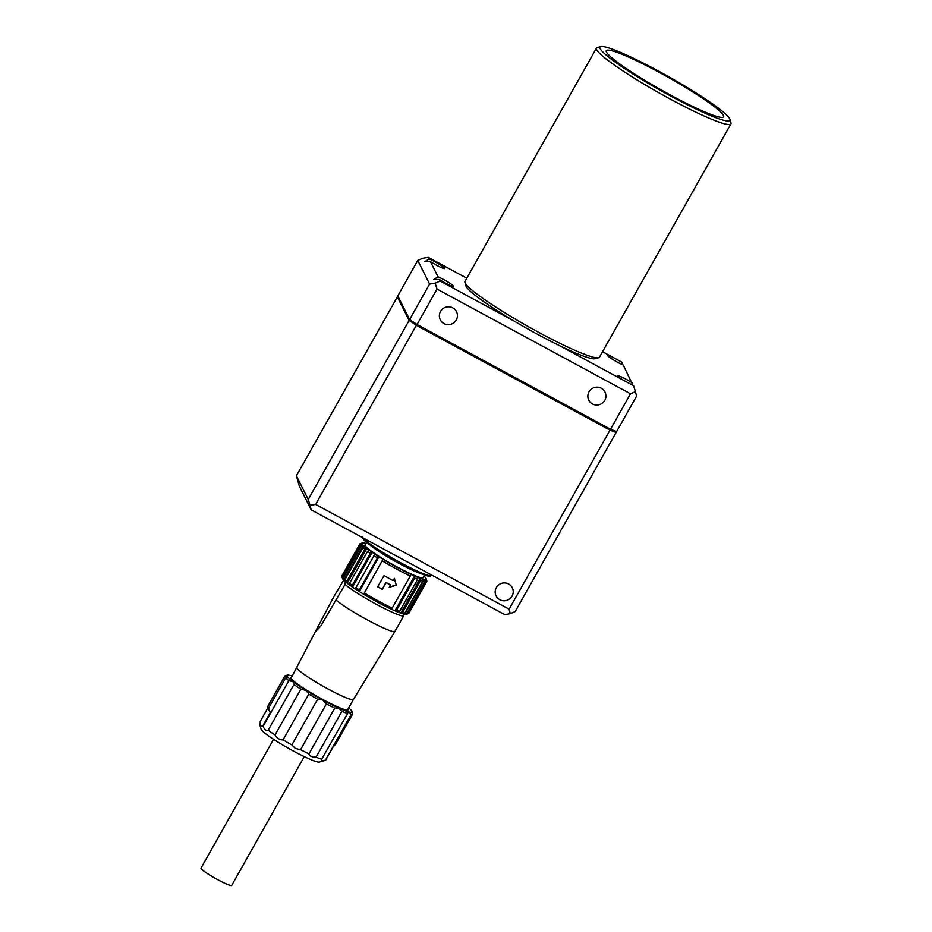 <?xml version="1.0" encoding="UTF-8"?>
<svg xmlns="http://www.w3.org/2000/svg" width="932" height="932" viewBox="0 0 932 932"><rect width="100%" height="100%" fill="white"/><g stroke="black" fill="none" stroke-linecap="round" stroke-linejoin="round"><path stroke-width="1.4" d="M304.275 756.609L231.707 885.4A17.615 1.887 -150.6 0 1 217.855 879.738A17.615 1.887 -150.6 0 1 201.021 868.111L273.589 739.321M403.789 614.095L403.556 616.11A35.742 3.833 -150.6 0 1 376.318 604.297A35.742 3.833 -150.6 0 1 345.061 584.446L345.283 581.615M343.698 580.135L334.18 596.096L315.261 631.838L320.608 626.327L345.061 584.446M359.95 544.148L362.059 543.566A36.779 3.938 29.4 0 0 362.198 543.938A36.779 3.938 29.4 0 0 362.478 544.404A36.779 3.938 29.4 0 0 363.398 545.465A36.779 3.938 29.4 0 0 364.925 546.886L362.967 547.655L344.887 579.739L345.329 581.661A36.779 3.938 -150.6 0 1 343.803 580.24L343.244 578.201L361.325 546.129L363.398 545.465L343.803 580.24A36.779 3.938 -150.6 0 1 342.894 579.18A36.779 3.938 -150.6 0 1 342.603 578.714A36.779 3.938 -150.6 0 1 342.463 578.341L341.869 576.232L359.95 544.148A38.328 4.101 -150.6 0 1 359.997 543.764A38.328 4.101 -150.6 0 1 360.078 543.659L362.198 543.065A36.779 3.938 29.4 0 0 362.059 543.566L361.395 544.742M347.391 710.114A32.375 3.472 29.4 0 0 347.485 710.009L353.461 699.408A32.375 3.472 29.4 0 0 353.461 699.396L394.702 631.814A35.742 3.833 -150.6 0 1 367.464 620.001A35.742 3.833 -150.6 0 1 336.207 600.15M291.611 677.273A32.865 3.518 29.4 0 0 290.866 677.983A32.865 3.518 29.4 0 0 322.297 699.245A32.865 3.518 29.4 0 0 347.787 710.056A32.865 3.518 29.4 0 0 348.02 709.054M403.556 616.11L394.702 631.814M365.484 544.579A33.412 3.577 29.4 0 0 365.041 544.836A33.412 3.577 29.4 0 0 365.123 545.523A33.412 3.577 29.4 0 0 394.69 565.631A33.412 3.577 29.4 0 0 423.256 577.642A33.412 3.577 29.4 0 0 423.245 577.118M344.887 579.739A38.328 4.101 29.4 0 0 346.797 581.3L364.878 549.216L366.835 548.447A36.779 3.938 29.4 0 0 369.352 550.346L367.604 551.266L349.523 583.35A38.328 4.101 29.4 0 0 352.308 585.308L370.377 553.224L372.136 552.303A36.779 3.938 29.4 0 0 375.48 554.54A36.779 3.938 29.4 0 0 378.928 556.765L359.333 591.54L359.379 589.956L377.448 557.872L378.928 556.765A36.779 3.938 29.4 0 0 382.994 559.282A36.779 3.938 29.4 0 0 410.896 574.38A36.779 3.938 29.4 0 0 414.53 576.034A36.779 3.938 29.4 0 0 417.513 577.292A36.779 3.938 29.4 0 0 420.262 578.353A36.779 3.938 29.4 0 0 422.406 579.063A36.779 3.938 29.4 0 0 424.2 579.506L424.747 581.626L406.667 613.71A38.328 4.101 29.4 0 0 407.855 613.815L425.924 581.731L425.388 579.611A36.779 3.938 29.4 0 0 426.099 579.401A36.779 3.938 29.4 0 0 426.239 578.912A36.779 3.938 29.4 0 0 426.099 578.527A36.779 3.938 29.4 0 0 425.819 578.073A36.779 3.938 29.4 0 0 424.899 577.001A36.779 3.938 29.4 0 0 423.874 576.023M297.052 667.615A32.375 3.472 29.4 0 0 297.04 667.627A32.375 3.472 29.4 0 0 327.994 688.981A32.375 3.472 29.4 0 0 353.449 699.408M262.649 726.11L270.233 712.654L267.88 707.936L260.284 721.391L260.075 725.655L262.649 726.11A38.853 4.159 29.4 0 0 263.069 726.459C264.921 730.012 266.622 731.282 268.171 730.292A38.853 4.159 29.4 0 0 275.068 734.917C277.317 738.459 279.984 740.113 283.048 739.857A38.853 4.159 29.4 0 0 291.867 744.959L295.362 748.454L300.593 749.678L326.375 703.916A38.853 4.159 29.4 0 0 334.751 708.11L308.958 753.883C309.529 756.108 311.905 757.18 316.088 757.122L341.881 711.349A38.853 4.159 29.4 0 0 347.554 713.539L321.458 759.697M316.088 757.122A38.853 4.159 29.4 0 0 321.773 759.3C320.713 760.559 321.913 760.862 325.396 760.186A38.853 4.159 29.4 0 0 325.652 760.209L319.408 762.061A33.669 3.612 -150.6 0 1 293.289 750.982A33.669 3.612 -150.6 0 1 261.088 729.197L260.075 725.655M425.388 579.611A36.779 3.938 29.4 0 1 424.2 579.506L404.605 614.27A36.779 3.938 -150.6 0 1 402.822 613.838A36.779 3.938 -150.6 0 1 400.667 613.128A36.779 3.938 -150.6 0 1 397.917 612.068L399.607 611.38A38.328 4.101 29.4 0 1 396.624 610.122L394.947 610.809L414.53 576.034L414.705 578.038A38.328 4.101 -150.6 0 0 417.676 579.296L417.513 577.292M397.917 612.068A36.779 3.938 -150.6 0 1 394.947 610.809A36.779 3.938 -150.6 0 1 391.3 609.155A36.779 3.938 -150.6 0 1 363.41 594.057A36.779 3.938 -150.6 0 1 359.333 591.54A36.779 3.938 -150.6 0 1 355.884 589.315A36.779 3.938 -150.6 0 1 352.541 587.078L352.308 585.308M391.3 609.155L392.209 608.095A38.328 4.101 29.4 0 1 364.307 592.997L382.994 559.282L364.307 592.997M410.896 574.38L410.29 576.023A38.328 4.101 -150.6 0 1 382.388 560.913M396.24 585.145L394.329 578.341L393.059 580.589A38.328 4.101 -150.6 0 1 384.007 575.592L377.681 586.811A38.328 4.101 29.4 0 0 382.237 589.374L385.906 582.395L390.415 584.83L389.273 587.323L396.24 585.145L394.294 578.411M389.46 586.974L396.17 585.016M385.906 582.395L386.034 582.64A38.328 4.101 29.4 0 0 390.531 585.075M386.034 582.64L382.237 589.374M377.716 586.741L382.12 589.117M399.607 611.38L417.676 579.296M396.624 610.122L414.705 578.038M410.29 576.023L392.209 608.095M355.884 589.315L355.919 587.731A38.328 4.101 29.4 0 0 359.379 589.956M349.523 583.35L349.756 585.121A36.779 3.938 -150.6 0 1 347.24 583.222L346.797 581.3M370.377 553.224A38.328 4.101 -150.6 0 1 367.604 551.266M369.352 550.346A36.779 3.938 29.4 0 0 372.136 552.303L352.541 587.078A36.779 3.938 -150.6 0 1 349.756 585.121M364.925 546.886A36.779 3.938 29.4 0 0 366.835 548.447L347.24 583.222A36.779 3.938 -150.6 0 1 345.329 581.661M364.878 549.216A38.328 4.101 -150.6 0 1 362.967 547.655M342.894 579.18L342.324 577.141A38.328 4.101 29.4 0 0 343.244 578.201M359.997 543.764L341.916 575.848A38.328 4.101 29.4 0 0 341.869 576.232M360.847 543.438L362.909 542.855A36.779 3.938 29.4 0 0 362.198 543.065M402.822 613.838L404.733 613.233L422.802 581.149A38.328 4.101 -150.6 0 1 420.658 580.438L420.262 578.353L400.667 613.128L402.577 612.522A38.328 4.101 29.4 0 0 404.733 613.233M425.575 580.333L426.099 579.401L426.693 581.51A38.328 4.101 -150.6 0 0 426.786 581.405L408.705 613.477A38.328 4.101 29.4 0 1 408.624 613.594L426.693 581.51M426.239 578.912L426.833 581.02A38.328 4.101 -150.6 0 1 426.786 581.405M406.667 613.71L404.605 614.27A36.779 3.938 -150.6 0 0 405.793 614.386L407.855 613.815M425.924 581.731A38.328 4.101 -150.6 0 1 424.747 581.626M406.48 614.188A36.779 3.938 -150.6 0 1 405.793 614.386M408.624 613.594L407.855 613.804M402.577 612.522L420.658 580.438M422.802 581.149L422.406 579.063M366.101 543.472A36.779 3.938 29.4 0 0 365.892 543.414A36.779 3.938 29.4 0 0 364.097 542.972A36.779 3.938 29.4 0 0 362.909 542.855M362.478 544.404L360.404 545.057L342.324 577.141M361.325 546.129A38.328 4.101 -150.6 0 1 360.404 545.057M375.48 554.54L374 555.658L355.919 587.731M377.448 557.872A38.328 4.101 -150.6 0 1 374 555.658M325.396 760.186L351.178 714.425L349.151 712.025L347.869 712.84M300.593 749.678A38.853 4.159 29.4 0 0 308.958 753.883M326.375 703.916L322.67 699.99A37.292 3.996 29.4 0 0 338.444 707.924L334.751 708.11M315.261 631.838L291.075 678.216A32.375 3.472 29.4 0 0 291.029 678.345M268.171 730.292L293.953 684.519A38.853 4.159 29.4 0 0 300.861 689.156L275.068 734.917M293.953 684.519L293.032 681.653A37.292 3.996 29.4 0 0 306.046 690.379L300.861 689.156M293.032 681.653L288.862 680.686A38.853 4.159 29.4 0 1 285.716 677.774L287.114 676.154A37.292 3.996 29.4 0 0 293.032 681.653M287.056 676.527L284.866 676.073A38.853 4.159 29.4 0 1 284.912 675.968A38.853 4.159 29.4 0 1 285.332 675.688L287.417 675.118A37.292 3.996 29.4 0 0 287.114 676.154M263.069 726.459L288.862 680.686M270.233 712.654L268.614 708.11L285.716 677.774M267.88 707.936L267.74 706.444L284.912 675.968M284.866 676.073L267.764 706.421L268.754 709.019M292.287 676.073A37.292 3.996 29.4 0 0 289.875 675.351A37.292 3.996 29.4 0 0 287.417 675.118M341.881 711.349L338.444 707.924A37.292 3.996 29.4 0 0 349.151 712.025A37.292 3.996 29.4 0 0 352.028 711.512A37.292 3.996 29.4 0 0 351.912 711.221L352.645 713.994A38.853 4.159 29.4 0 1 352.599 714.11A38.853 4.159 29.4 0 1 351.178 714.425M325.652 760.209L333.237 746.753L335.543 744.342M351.912 711.221A37.292 3.996 29.4 0 0 348.696 707.854M291.867 744.959L317.661 699.186L322.67 699.99A37.292 3.996 29.4 0 1 306.046 690.379L308.842 694.084A38.853 4.159 29.4 0 0 317.661 699.186M283.048 739.857L308.842 694.084M589.012 391.836A9.064 8.901 153.4 0 0 596.643 405.036A9.064 8.901 153.4 0 0 604.996 392.046A9.064 8.901 153.4 0 0 589.012 391.836M440.521 311.463A9.064 8.901 153.4 0 0 448.152 324.662A9.064 8.901 153.4 0 0 456.505 311.672A9.064 8.901 153.4 0 0 440.521 311.463M496.325 587.603A9.064 8.901 153.4 0 0 503.956 600.791A9.064 8.901 153.4 0 0 512.309 587.801A9.064 8.901 153.4 0 0 496.325 587.603M435.197 283.212L440.137 281.021L439.356 279.46L433.764 279.565L438.017 276.792L430.409 261.589L424.829 261.694L429.081 258.921L428.301 257.372L422.697 258.246L417.757 260.447L429.594 284.097L435.197 283.212L437.003 289.06L630.486 393.793L635.426 391.603L636.579 396.135L616.611 431.586L610.518 429.244L417.023 324.511L437.003 289.06M417.023 324.511L409.614 319.536L397.801 295.933L417.757 260.447M440.137 281.021L514.336 321.179A74.595 7.992 -150.6 0 0 559.421 345.586L633.62 385.755L635.426 391.603M631.698 384.706A10.357 1.107 29.4 0 0 633.504 385.51L633.62 385.755M602.573 351.702L612.021 356.816A10.357 1.107 29.4 0 0 607.699 355.43A10.357 1.107 29.4 0 0 607.722 355.64A10.357 1.107 29.4 0 0 613.757 360.067A10.357 1.107 29.4 0 0 623.24 365.006L632.921 385.265M612.009 356.816L621.784 362.105L622.658 364.762M510.282 613.699L515.221 611.509L616.099 432.483L610.006 430.141L509.128 609.167L510.282 613.699L504.69 614.584L311.195 509.851L299.358 486.201L296.399 475.809L397.405 296.83M630.486 393.793L610.518 429.244M509.128 609.167L315.645 504.433L310.041 505.319L311.195 509.851M296.399 475.809L308.236 499.47L409.113 320.433L416.348 325.291L609.644 429.92L610.145 429.035M310.041 505.319L308.236 499.47M315.645 504.433L416.348 325.291M409.614 319.536L429.594 284.097M428.301 257.372L466.804 278.202M416.522 325.408L610.006 430.141M417.082 324.534L416.592 325.408L409.428 320.608L409.917 319.746M397.277 296.784L409.113 320.433M397.3 296.83L409.334 320.55L409.824 319.676M397.382 296.877L397.859 296.038M616.308 431.469L615.959 432.425M609.784 430.013L615.842 432.297M621.912 362.35A10.357 1.107 29.4 0 0 619.862 361.057M632.164 382.842A10.357 1.107 29.4 0 0 623.054 377.681A10.357 1.107 29.4 0 0 617.963 375.922A10.357 1.107 29.4 0 0 617.986 376.132A10.357 1.107 29.4 0 0 623.846 380.466M439.356 279.46A10.357 1.107 29.4 0 0 448.467 284.621A10.357 1.107 29.4 0 0 453.558 286.38A10.357 1.107 29.4 0 0 453.535 286.159A10.357 1.107 29.4 0 0 447.511 281.744A10.357 1.107 29.4 0 0 438.017 276.792M430.409 261.589A10.357 1.107 29.4 0 0 439.531 266.75A10.357 1.107 29.4 0 0 444.622 268.509A10.357 1.107 29.4 0 0 444.599 268.3A10.357 1.107 29.4 0 0 438.564 263.873A10.357 1.107 29.4 0 0 429.081 258.921M606.464 52.087A67.337 7.211 29.4 0 0 666.042 92.618A67.337 7.211 29.4 0 0 723.628 116.815A67.337 7.211 29.4 0 0 723.453 115.417A67.337 7.211 29.4 0 0 663.875 74.886A67.337 7.211 29.4 0 0 606.289 50.701A67.337 7.211 29.4 0 0 606.464 52.087M600.161 48.685A74.595 7.992 29.4 0 0 669.665 95.495A74.595 7.992 29.4 0 0 729.989 119.413A74.595 7.992 29.4 0 0 729.756 118.83A74.595 7.992 29.4 0 0 667.277 75.888A74.595 7.992 29.4 0 0 600.779 46.6A74.595 7.992 29.4 0 0 600.161 48.685M600.779 46.6L597.284 47.555A77.181 8.271 29.4 0 0 596.457 48.114A77.181 8.271 29.4 0 0 596.643 49.711A77.181 8.271 29.4 0 0 664.935 96.159A77.181 8.271 29.4 0 0 730.933 123.886A77.181 8.271 29.4 0 0 730.979 122.884L729.989 119.413M730.933 123.886L599.462 357.201A77.181 8.271 -150.6 0 1 598.635 357.76A77.181 8.271 -150.6 0 1 529.83 327.447A77.181 8.271 -150.6 0 1 465.185 283.025A77.181 8.271 -150.6 0 1 464.94 282.419L465.93 285.903A74.595 7.992 29.4 0 0 466.163 286.485A74.595 7.992 29.4 0 0 514.336 321.179M464.94 282.419A77.181 8.271 -150.6 0 1 464.986 281.429L596.457 48.114M559.421 345.586A74.595 7.992 29.4 0 0 595.14 358.715L598.635 357.76M609.54 429.85L610.029 428.976M397.545 296.993L397.964 296.26M420.67 573.518A33.156 3.553 -150.6 0 1 398.931 563.347A33.156 3.553 -150.6 0 1 369.911 544.905M431.807 575.137L431.656 575.394A39.622 4.241 -150.6 0 1 400.48 562.637A39.622 4.241 -150.6 0 1 363.13 537.962M399.886 563.359A38.596 4.136 -150.6 0 1 363.002 537.892M430.269 575.72A38.596 4.136 -150.6 0 1 399.921 563.382M335.427 744.586L352.599 714.11M431.656 575.394L429.838 576.256C426.145 576.267 416.173 571.968 399.91 563.382L374.513 548.144C362.63 539.756 364.552 540.42 362.828 538.51L362.606 536.494M366.695 542.424L365.053 545.348M424.456 574.974L422.813 577.898"/></g></svg>
